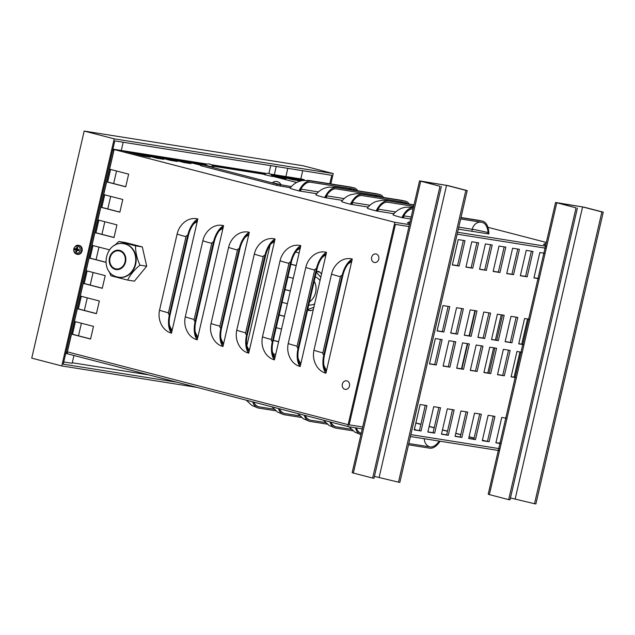 <?xml version="1.0" encoding="UTF-8"?>
<svg xmlns="http://www.w3.org/2000/svg" width="635" height="635" viewBox="0 0 635 635"><rect width="100%" height="100%" fill="white"/><g stroke="black" fill="none" stroke-linecap="round" stroke-linejoin="round"><path stroke-width="0.95" d="M67.024 352.727L65.913 352.623M112.625 150.273L113.776 150.416L112.657 150.138M92.996 245.554L90.091 258.151L89.075 257.985L67.397 351.869A1.953 1.032 104.5 0 0 67.929 353.917A1.953 1.032 104.5 0 0 67.977 353.933L348.607 426.712M104.711 194.81L101.806 207.399L100.79 207.24L89.075 257.985L105.823 262.326M87.138 270.931L84.233 283.52L83.217 283.361L102.283 288.306L105.212 275.622L86.146 270.677M81.28 296.307L78.375 308.896L77.359 308.729L96.425 313.682L99.354 300.99L80.288 296.045M75.422 321.675L72.517 334.264L71.501 334.105L90.567 339.05L93.496 326.366L74.43 321.421M98.854 220.186L95.948 232.775L94.932 232.616L113.998 237.561L116.927 224.869L97.861 219.924M103.719 194.556L100.79 207.24L119.856 212.185L122.785 199.501L103.719 194.556L106.648 181.864L109.577 169.18L128.643 174.125L125.714 186.809L106.648 181.864L107.664 182.031L110.569 169.442M115.133 149.677L112.887 149.13A3.913 3.318 -81 0 1 113.03 149.146A3.913 3.318 -81 0 1 113.292 149.201L115.133 149.677M112.736 149.804L113.744 150.376M362.267 428.887L348.71 426.736A1.953 1.032 -75.5 0 1 348.663 426.728A1.953 1.032 -75.5 0 1 348.131 424.672L394.843 222.321L112.871 149.217M67.27 351.83L348.131 424.672M67.881 353.909L66.135 353.457A3.913 3.318 99 0 1 65.746 353.322M349.155 424.831L395.43 224.385L408.988 226.536L395.43 224.385L349.147 424.831L362.704 426.982L349.155 424.831M92.004 245.3L109.506 249.841M322.842 352.846L340.416 276.725A19.55 0.849 -167 0 1 331.573 273.947C332.669 269.359 335.002 265.533 338.574 262.453A19.55 16.597 99 0 1 352.274 259.017L325.914 373.197A19.55 16.597 99 0 1 316.635 366.109C313.642 361.109 312.769 355.759 314 350.068A19.55 0.849 13 0 0 322.842 352.846A1.635 1.389 -81 0 0 323.818 354.782A19.55 10.295 104.5 0 0 325.914 373.197M300.18 366.522A19.55 16.597 99 0 1 290.901 359.434C287.909 354.433 287.028 349.083 288.266 343.392A19.55 0.849 13 0 0 297.109 346.17A1.635 1.389 -81 0 0 298.085 348.107A19.55 10.295 104.5 0 0 300.18 366.522L300.657 364.458L299.974 364.355A18.248 9.612 -75.5 0 1 298.767 348.218L317.071 268.915A18.248 9.612 -75.5 0 1 325.382 254.294L326.065 254.397L300.657 364.458M297.109 346.17L314.682 270.05A19.55 0.849 -167 0 1 305.84 267.272C306.927 262.684 309.261 258.858 312.833 255.778A19.55 16.597 99 0 1 326.541 252.341L326.065 254.397M274.439 359.847A19.55 16.597 99 0 1 265.16 352.758C262.168 347.758 261.295 342.408 262.525 336.717A19.55 0.849 13 0 0 271.375 339.495A1.635 1.389 -81 0 0 272.344 341.432A19.55 10.295 104.5 0 0 274.439 359.847L274.915 357.783L274.241 357.68A18.248 9.612 -75.5 0 1 273.026 341.543L291.338 262.247A18.248 9.612 -75.5 0 1 299.649 247.618L300.331 247.721L274.915 357.783M271.375 339.495L288.949 263.374A19.55 0.849 -167 0 1 280.099 260.596C281.194 256.016 283.527 252.182 287.099 249.11A19.55 16.597 99 0 1 300.799 245.666L300.331 247.721M248.706 353.171A19.55 16.597 99 0 1 239.427 346.083C236.434 341.082 235.553 335.732 236.791 330.041A19.55 0.849 13 0 0 245.634 332.819A1.635 1.389 -81 0 0 246.61 334.756A19.55 10.295 104.5 0 0 248.706 353.171L249.182 351.107L248.499 351.004A18.248 9.612 -75.5 0 1 247.293 334.867L265.597 255.572A18.248 9.612 -75.5 0 1 273.907 240.943L274.59 241.054L249.182 351.107M245.634 332.819L263.207 256.699A19.55 0.849 -167 0 1 254.365 253.921C255.453 249.341 257.786 245.507 261.358 242.435A19.55 16.597 99 0 1 275.066 238.99L274.59 241.054M222.964 346.496A19.55 16.597 99 0 1 213.685 339.408C210.693 334.407 209.82 329.057 211.05 323.366A19.55 0.849 13 0 0 219.9 326.144A1.635 1.389 -81 0 0 220.877 328.081A19.55 10.295 104.5 0 0 222.964 346.496L223.441 344.432L222.766 344.329A18.248 9.612 -75.5 0 1 221.552 328.192L239.863 248.896A18.248 9.612 -75.5 0 1 248.174 234.267L248.856 234.378L223.441 344.432M219.9 326.144L237.474 250.023A19.55 0.849 -167 0 1 228.624 247.245C229.719 242.665 232.053 238.831 235.625 235.76A19.55 16.597 99 0 1 249.325 232.315L248.856 234.378M197.231 339.82A19.55 16.597 99 0 1 187.952 332.732C184.96 327.731 184.079 322.389 185.317 316.69A19.55 0.849 13 0 0 194.159 319.469A1.635 1.389 -81 0 0 195.135 321.405A19.55 10.295 104.5 0 0 197.231 339.82L197.707 337.764L197.025 337.653A18.248 9.612 -75.5 0 1 195.818 321.516L214.122 242.221A18.248 9.612 -75.5 0 1 222.433 227.592L223.115 227.703L197.707 337.764M194.159 319.469L211.733 243.356A19.55 0.849 -167 0 1 202.89 240.57C203.978 235.99 206.311 232.156 209.883 229.084A19.55 16.597 99 0 1 223.591 225.639L223.115 227.703M171.49 333.145A19.55 16.597 99 0 1 162.211 326.057C159.218 321.056 158.345 315.714 159.575 310.015A19.55 0.849 13 0 0 168.426 312.801A1.635 1.389 -81 0 0 169.402 314.738A19.55 10.295 104.5 0 0 171.49 333.145L171.966 331.089L171.291 330.978A18.248 9.612 -75.5 0 1 170.077 314.841L188.389 235.545A18.248 9.612 -75.5 0 1 196.699 220.916L197.382 221.028L171.966 331.089M168.426 312.801L185.999 236.68A19.55 0.849 -167 0 1 177.149 233.894C178.244 229.314 180.578 225.481 184.15 222.409A19.55 16.597 99 0 1 197.85 218.964L197.382 221.028M304.268 179.673A2.088 1.095 104.5 0 0 304.213 179.649A2.088 1.095 104.5 0 0 304.157 179.641L292.529 177.609L292.378 178.26M273.233 353.806L275.685 354.449M276.225 327.692L281.543 329.073M282.083 302.323L287.401 303.697M287.941 276.947L293.259 278.328M273.32 340.281L278.638 341.662M279.178 314.912L284.496 316.286M285.036 289.536L290.354 290.917M290.894 264.16L296.212 265.541M207.145 164.076L197.294 162.512L197.152 163.163M205.613 164.671L197.294 162.512L183.69 160.361L183.547 161.004M266.319 173.458L224.504 166.83L224.353 167.473M236.125 169.847L224.504 166.83L211.161 164.711M249.73 171.998L238.109 168.989L237.958 169.632M263.334 174.157L251.714 171.14L251.563 171.791M303.212 180.38L292.529 177.609L278.924 175.458L278.773 176.101M272.121 174.379L293.029 179.8L299.831 180.88L278.924 175.458L270.335 174.093M266.121 173.506L265.319 173.299L265.192 173.847M200.66 164.759L183.69 160.361L129.278 151.733L129.127 152.384M122.476 150.654L143.391 156.075L150.193 157.155L129.278 151.733L113.292 149.201M136.081 152.813L156.988 158.234L163.79 159.314L142.883 153.892L142.732 154.535M149.685 154.972L170.593 160.393L177.395 161.473L156.488 156.043L156.337 156.694M163.29 157.123L184.198 162.552L191 163.624L170.093 158.202L169.942 158.853M270.304 174.077L302.054 179.11A3.913 3.318 99 0 1 302.323 179.165M90.091 258.151L105.815 262.223M95.948 232.775L114.022 237.458M101.806 207.399L119.88 212.09M107.664 182.031L125.738 186.714M72.517 334.264L90.591 338.955M78.375 308.896L96.449 313.579M84.233 283.52L102.306 288.211M197.231 221.671A18.248 15.486 -81 0 0 193.588 224.028M169.378 324.763A18.248 15.486 -81 0 0 172.164 330.248M222.964 228.346A18.248 15.486 -81 0 0 219.329 230.703M195.12 331.438A18.248 15.486 -81 0 0 197.898 336.915M248.706 235.021A18.248 15.486 -81 0 0 245.062 237.379M220.853 338.114A18.248 15.486 -81 0 0 223.639 343.591M274.439 241.697A18.248 15.486 -81 0 0 270.804 244.054M246.594 344.789A18.248 15.486 -81 0 0 249.372 350.266M300.18 248.372A18.248 15.486 -81 0 0 296.537 250.73M272.328 351.465A18.248 15.486 -81 0 0 275.114 356.941M325.914 255.048A18.248 15.486 -81 0 0 322.278 257.405M298.069 358.14A18.248 15.486 -81 0 0 300.847 363.617M323.802 364.808A18.248 15.486 -81 0 0 326.588 370.292M351.655 261.723A18.248 15.486 -81 0 0 348.012 264.081M271.335 174.863L286.226 178.721L272.074 175.736M265.049 173.919L258.516 172.22M256.532 173.077L244.912 170.061M242.927 170.918L231.307 167.91M229.322 168.767L217.702 165.751M215.717 166.608L212.423 165.751M206.573 164.235L204.097 163.592M202.12 164.449L190.492 161.441M546.243 248.293L457.152 234.172L546.243 248.293M410.432 436.523L499.531 450.644M461.486 368.832L467.304 343.614M469.098 335.844L474.916 310.634M487.799 373.007L493.617 347.789M495.411 340.019L501.237 314.801M514.112 377.174L519.938 351.957M521.732 344.194L527.55 318.976M197.85 218.964A19.55 10.295 104.5 0 0 187.706 235.434L169.402 314.738M223.591 225.639A19.55 10.295 104.5 0 0 213.439 242.11L195.135 321.405M249.325 232.315A19.55 10.295 104.5 0 0 239.181 248.785L220.877 328.081M275.066 238.99A19.55 10.295 104.5 0 0 264.914 255.46L246.61 334.756M300.799 245.666A19.55 10.295 104.5 0 0 290.655 262.136L272.344 341.432M326.541 252.341A19.55 10.295 104.5 0 0 316.389 268.811L298.085 348.107M326.39 371.134L325.715 371.023A18.248 9.612 -75.5 0 1 324.501 354.894L342.813 275.59A18.248 9.612 -75.5 0 1 351.123 260.969L351.806 261.072M352.274 259.017A19.55 10.295 104.5 0 0 342.13 275.487L323.818 354.782M273.979 409.194L258.802 406.789A18.248 9.612 -75.5 0 1 258.318 406.686A18.248 9.612 -75.5 0 1 253.825 402.13M299.712 415.869L284.536 413.464A18.248 9.612 -75.5 0 1 284.059 413.361A18.248 9.612 -75.5 0 1 279.559 408.805M325.453 422.545L310.277 420.132A18.248 9.612 -75.5 0 1 309.793 420.037A18.248 9.612 -75.5 0 1 305.3 415.481M351.187 429.212L336.01 426.807A18.248 9.612 -75.5 0 1 335.534 426.712A18.248 9.612 -75.5 0 1 331.033 422.156M414.401 429.276A18.248 0.794 -167 0 1 415.29 429.482L414.393 429.339M361.228 433.372A18.248 9.612 -75.5 0 1 356.449 427.966M275.757 410.789L258.508 408.059A19.55 10.295 -75.5 0 1 257.993 407.948A19.55 10.295 -75.5 0 1 252.73 401.844M301.49 417.465L284.242 414.726A19.55 10.295 -75.5 0 1 283.734 414.623A19.55 10.295 -75.5 0 1 278.471 408.519M327.223 424.14L309.983 421.402A19.55 10.295 -75.5 0 1 309.467 421.299A19.55 10.295 -75.5 0 1 304.205 415.195M352.965 430.816L335.717 428.077A19.55 10.295 -75.5 0 1 335.209 427.974A19.55 10.295 -75.5 0 1 329.946 421.87M349.171 426.807L354.782 432.094L360.942 434.642A19.55 10.295 -75.5 0 1 355.465 427.807M439.206 441.079A18.248 9.612 -75.5 0 1 429.998 446.897L408.813 443.54M440.047 441.214A19.55 10.295 -75.5 0 1 429.704 448.167L408.519 444.81M316.698 193.715L300.053 191.079L300.347 189.809A18.248 9.612 -75.5 0 1 310.642 182.237L353.155 188.976A18.248 9.612 -75.5 0 1 353.639 189.071A18.248 9.612 -75.5 0 1 356.124 190.524M342.432 200.39L325.787 197.747L326.08 196.485A18.248 9.612 -75.5 0 1 336.375 188.912L378.897 195.651A18.248 9.612 -75.5 0 1 379.373 195.747A18.248 9.612 -75.5 0 1 381.865 197.199M368.173 207.066L351.528 204.422L351.822 203.16A18.248 9.612 -75.5 0 1 362.117 195.58L404.63 202.319A18.248 9.612 -75.5 0 1 405.114 202.422A18.248 9.612 -75.5 0 1 407.599 203.875M393.906 213.741L377.261 211.098L377.555 209.828A18.248 9.612 -75.5 0 1 387.85 202.255L413.647 206.343M410.726 218.996L403.003 217.773L403.296 216.503A18.248 9.612 -75.5 0 1 413.06 208.875M357.791 190.786A19.55 10.295 104.5 0 0 353.965 187.809A19.55 10.295 104.5 0 0 353.449 187.706L310.936 180.967A19.55 10.295 104.5 0 0 298.95 190.905A19.55 0.849 -167 0 1 290.108 188.103C292.449 184.999 295.434 182.769 299.077 181.404L302.347 180.515L309.11 180.475A19.55 16.597 99 0 1 310.444 180.753L310.936 180.967M300.053 191.079L298.95 190.905M383.524 197.461A19.55 10.295 104.5 0 0 379.698 194.485A19.55 10.295 104.5 0 0 379.19 194.381L336.669 187.642A19.55 10.295 104.5 0 0 324.683 197.572A19.55 0.849 -167 0 1 315.849 194.778C318.183 191.675 321.175 189.436 324.818 188.079L328.089 187.19L334.851 187.15A19.55 16.597 99 0 1 336.177 187.428L336.669 187.642M325.787 197.747L324.683 197.572M409.265 204.137A19.55 10.295 104.5 0 0 405.44 201.16A19.55 10.295 104.5 0 0 404.924 201.057L362.41 194.318A19.55 10.295 104.5 0 0 350.425 204.248A19.55 0.849 -167 0 1 341.582 201.454C343.924 198.35 346.908 196.112 350.552 194.755L356.703 193.564L360.585 193.826A19.55 16.597 99 0 1 361.918 194.104L362.41 194.318M351.528 204.422L350.425 204.248M388.144 200.985A19.55 10.295 104.5 0 0 376.158 210.923A19.55 0.849 -167 0 1 367.324 208.129C369.657 205.026 372.65 202.787 376.293 201.43L382.445 200.239L386.326 200.501A19.55 16.597 99 0 1 387.652 200.779L413.941 205.081M377.261 211.098L376.158 210.923M413.353 207.605A19.55 10.295 104.5 0 0 401.899 217.599A19.55 0.849 -167 0 1 393.057 214.805C395.399 211.701 398.383 209.463 402.026 208.105L405.297 207.216L412.059 207.177A19.55 16.597 99 0 1 413.393 207.447L413.377 207.526M403.003 217.773L401.899 217.599M460.653 218.988L481.846 222.345A18.248 9.612 -75.5 0 1 482.322 222.448A18.248 9.612 -75.5 0 1 488.037 232.537L487.743 233.799L458.311 229.14M460.978 217.591L482.14 221.075A19.55 10.295 104.5 0 1 482.648 221.186A19.55 10.295 104.5 0 1 488.855 233.982L487.743 233.799M482.14 221.075L460.947 217.718M284.472 316.389L279.154 315.008M295.6 252.039L299.117 252.952M296.188 265.636L290.87 264.263M290.33 291.013L285.012 289.631M278.614 341.757L273.296 340.376M200.573 165.148L176.895 159.282M211.233 164.759L222.52 167.688M301.641 180.657L285.726 176.53M410.869 434.618L499.967 448.739L410.869 434.618M546.687 246.388L457.589 232.267M409.424 224.631L394.843 222.321M436.293 364.998L429.49 363.926L435.348 338.55L442.15 339.63L436.293 364.998L434.681 364.585L440.507 339.368M429.53 363.768L434.681 364.585M461.875 437.444L455.073 436.364L460.931 410.988L467.733 412.067L461.875 437.444L460.264 437.023L466.09 411.805M455.104 436.205L460.264 437.023M434.665 433.126L427.863 432.054L433.721 406.678L440.523 407.757L434.665 433.126L433.054 432.713L438.88 407.495M427.903 431.895L433.054 432.713M489.085 441.754L482.282 440.674L488.14 415.306L494.943 416.377L489.085 441.754L487.474 441.333L493.292 416.123M482.314 440.523L487.474 441.333M504.309 375.785L497.507 374.706L503.364 349.329L510.167 350.409L504.309 375.785L502.706 375.364L508.524 350.147M497.546 374.547L502.706 375.364M477.107 371.467L470.305 370.395L476.163 345.019L482.965 346.099L477.107 371.467L475.496 371.054L481.314 345.837M470.337 370.237L475.496 371.054M449.897 367.157L443.095 366.077L448.953 340.709L455.755 341.789L449.897 367.157L448.286 366.744L454.112 341.527M443.135 365.927L448.286 366.744M511.929 342.797L505.127 341.717L510.984 316.349L517.787 317.429L511.929 342.797L510.318 342.384L516.144 317.167M505.158 341.566L510.318 342.384M484.719 338.487L477.917 337.407L483.775 312.031L490.577 313.111L484.719 338.487L483.108 338.066L488.934 312.849M477.957 337.248L483.108 338.066M457.51 334.177L450.707 333.097L456.565 307.721L463.367 308.8L457.51 334.177L455.906 333.756L461.724 308.539M450.747 332.938L455.906 333.756M539.218 278.741L533.964 277.908L539.821 252.532L545.076 253.365M533.995 277.749L538.028 278.392M513.556 274.669L506.754 273.598L512.612 248.222L519.414 249.301L513.556 274.669L511.945 274.256L517.771 249.039M506.786 273.439L511.945 274.256M486.346 270.359L479.544 269.28L485.402 243.911L492.204 244.983L486.346 270.359L484.735 269.938L490.561 244.729M479.584 269.121L484.735 269.938M459.137 266.049L452.334 264.97L458.192 239.593L464.995 240.673L459.137 266.049L457.533 265.628L463.352 240.411M452.374 264.811L457.533 265.628M472.742 268.2L465.939 267.121L471.797 241.752L478.599 242.832L472.742 268.2L471.13 267.787L476.956 242.57M465.979 266.97L471.13 267.787M499.951 272.518L493.149 271.439L499.007 246.062L505.809 247.142L499.951 272.518L498.34 272.097L504.166 246.88M493.181 271.28L498.34 272.097M527.161 276.828L520.359 275.749L526.217 250.38L533.019 251.452L527.161 276.828L525.55 276.408L531.368 251.198M520.39 275.59L525.55 276.408M443.905 332.018L437.102 330.938L442.96 305.562L449.763 306.641L443.905 332.018L442.301 331.597L448.119 306.38M437.142 330.779L442.301 331.597M471.114 336.328L464.312 335.248L470.17 309.88L476.972 310.959L471.114 336.328L469.511 335.915L475.329 310.698M464.352 335.097L469.511 335.915M498.324 340.646L491.522 339.566L497.38 314.19L504.182 315.27L498.324 340.646L496.713 340.225L502.539 315.008M491.561 339.408L496.713 340.225M523.986 344.71L518.731 343.876L524.589 318.5L529.844 319.334M518.763 343.718L522.803 344.36M463.502 369.316L456.7 368.236L462.558 342.86L469.36 343.94L463.502 369.316L461.891 368.895L467.717 343.678M456.732 368.078L461.891 368.895M490.712 373.626L483.91 372.547L489.768 347.178L496.57 348.258L490.712 373.626L489.101 373.213L494.919 347.996M483.941 372.396L489.101 373.213M516.366 377.698L511.111 376.865L516.969 351.488L522.224 352.322M511.151 376.706L515.183 377.349M501.142 443.667L495.887 442.833L501.745 417.457L507 418.29M495.919 442.674L499.951 443.317M448.27 435.285L441.468 434.205L447.326 408.837L454.128 409.908L448.27 435.285L446.659 434.864L452.485 409.654M441.508 434.046L446.659 434.864M475.48 439.595L468.678 438.523L474.536 413.147L481.338 414.226L475.48 439.595L473.869 439.182L479.695 413.964M468.709 438.364L473.869 439.182M421.061 430.974L414.258 429.895L420.116 404.519L426.918 405.598L421.061 430.974L419.457 430.554L425.275 405.336M414.298 429.736L419.457 430.554M296.664 182.483L272.344 176.173M264.374 174.323L212.741 166.132M205.2 164.941L201.954 164.64L277.019 184.11L291.354 186.595M200.771 164.274L200.477 165.537L201.66 165.91L276.725 185.38L290.378 187.762M63.754 361.958L72.152 363.284L73.954 355.481M78.494 335.82L81.399 323.223M84.352 310.444L87.257 297.855M90.21 285.067L93.115 272.478M96.068 259.699L98.973 247.11M101.925 234.323L104.831 221.734M107.783 208.947L110.688 196.358M113.641 183.578L116.546 170.99M121.285 150.455L123.182 142.24M246.864 345.599L270.081 245.047M285.893 176.546L287.79 168.339M268.923 173.506L270.74 165.632M276.225 166.505L274.328 174.712M177.221 382.262L63.238 364.196L114.784 140.914L331.772 175.308L329.819 183.753M302.712 170.704L300.815 178.911M148.804 374.896L72.271 362.76M61.778 365.935L31.75 358.148L84.177 131.064L303.205 165.783L333.224 173.569L114.205 138.851L61.778 365.935L196.786 387.342M330.835 183.92L333.224 173.569M84.177 131.064L114.205 138.851M398.486 482.156L399.844 482.378L467.209 190.579L447.905 185.579L419.521 180.896L439.999 186.269L422.061 181.483L446.548 185.364L465.852 190.365L398.486 482.156L374.428 476.401M419.521 180.896L352.155 472.686L353.338 473.059L372.642 478.06L439.999 186.269M372.642 478.06L373.999 478.274L441.365 186.484M467.209 190.579L465.852 190.365M534.527 503.722L535.884 503.936L603.25 212.146L583.946 207.145L555.561 202.462L576.04 207.835L558.101 203.041L582.589 206.923L601.893 211.931L534.527 503.722L510.469 497.967M555.561 202.462L488.196 494.252L489.379 494.617L508.675 499.626L576.04 207.835M508.675 499.626L510.04 499.84L577.405 208.05M603.25 212.146L601.893 211.931M213.328 167.124L204.891 165.171A5.485 5.485 0 0 1 213.328 167.124M545.695 245.173L543.489 244.491A5.485 5.485 0 0 1 546.124 243.316M280.892 184.642L272.447 182.697A5.485 5.485 0 0 1 280.892 184.642M342.336 384.175A4.334 3.675 99 0 1 348.528 381.905A4.334 3.675 99 0 1 346.837 389.215A4.334 3.675 99 0 1 342.336 384.175M272.502 176.506L264.065 174.554A5.485 5.485 0 0 1 272.502 176.506M409.662 223.615L407.456 222.925A5.485 5.485 0 0 1 410.091 221.758M371.626 257.31A4.334 3.675 99 0 1 377.817 255.04A4.334 3.675 99 0 1 376.126 262.35A4.334 3.675 99 0 1 371.626 257.31M77.581 248.968L76.017 249.007A1.778 1.508 99 0 0 75.859 249.722L74.628 249.603A7.818 0.706 7.8 0 0 75.867 249.888L76.057 250.261A7.818 4.659 108.5 0 0 75.819 251.96L76.676 251.349A1.778 1.508 99 0 1 76.676 251.349L76.7 251.317M75.819 251.96A2.54 2.159 -81 0 0 76.644 252.174A7.818 3.532 -79.1 0 1 76.795 250.452L77.129 250.214A7.818 1.127 12.9 0 0 78.724 250.666A2.54 2.159 -81 0 0 78.954 249.682L78.954 249.682A7.818 0.452 -166.9 0 0 77.327 249.341L77.137 248.96A7.818 3.5 -72.4 0 1 77.764 247.333A2.54 2.159 -81 0 0 76.938 247.11A7.818 4.691 101.2 0 0 76.398 248.769L74.859 248.626L76.017 249.007M77.502 247.967A1.778 1.508 99 0 0 77.454 247.967L76.938 247.11M74.859 248.626A2.54 2.159 -81 0 0 74.628 249.603M74.009 248.896A3.699 3.143 99 0 1 79.296 246.959A3.699 3.143 99 0 1 77.859 253.198A3.699 3.143 99 0 1 74.009 248.896M78.883 249.745L77.137 248.96M76.795 250.452L78.716 250.468M78.24 245.3L78.835 245.356A4.564 3.873 99 0 1 79.367 245.451A4.564 3.873 99 0 1 82.105 250.809A4.564 3.873 99 0 1 77.414 254.357L76.827 254.222A4.524 3.842 -81 0 0 81.478 250.706A4.524 3.842 -81 0 0 78.764 245.396A4.524 3.842 -81 0 0 78.24 245.3C76.486 244.943 75.017 246.118 73.819 248.817C73.406 251.555 74.414 253.357 76.827 254.222M78.335 249.674L78.034 249.079L78.335 249.674M77.684 250.595L78.208 250.214L77.684 250.595M75.859 249.722L77.232 250.476M309.459 301.887A14.661 12.446 -81 0 0 315.603 292.513A14.661 12.446 -81 0 0 314.238 281.194M320.008 280.63A14.661 12.446 -81 0 0 315.262 276.757M313.301 309.697L310.92 310.563A1.953 1.659 99 0 1 310.197 310.642L307.538 310.221M316.532 271.24L318.921 271.621A1.953 1.659 99 0 1 319.802 272.113L321.532 274.042M316.301 272.248L320.786 277.265M313.857 307.284L307.697 309.539M308.737 305.03A14.661 12.446 -81 0 0 314.635 303.911M109.164 271.439L110.919 275.765L127.635 280.099C130.175 274.86 134.287 269.875 139.946 265.136C136.922 258.461 135.453 252.024 135.541 245.84L118.824 241.506L114.475 245.499M135.541 245.84L142.296 246.912L125.579 242.578L118.824 241.506M142.296 246.912L146.701 266.208L139.946 265.136M146.701 266.208L134.39 281.17L127.635 280.099M119.586 251.016A9.12 7.747 -81 0 0 118.967 250.888A9.12 7.747 -81 0 0 109.95 258.318A9.12 7.747 -81 0 0 115.491 268.78A9.12 7.747 -81 0 0 116.11 268.907A9.12 7.747 -81 0 0 125.119 261.477A9.12 7.747 -81 0 0 119.586 251.016M124.166 243.8A16.939 14.383 99 0 1 124.404 243.832A16.939 14.383 99 0 1 125.555 244.078A16.939 14.383 99 0 1 135.692 264.184A16.939 14.383 99 0 1 119.102 277.305A16.939 14.383 99 0 1 118.864 277.265M114.117 149.519L109.577 169.18M546.33 242.443L487.918 227.298L546.33 242.443M415.869 422.934L420.91 424.243M429.173 426.387L434.213 427.696M442.476 429.839L447.524 431.141M455.779 433.284L460.827 434.594M469.09 436.737L474.131 438.047M482.394 440.19L485.799 441.071M415.838 423.069L420.878 424.378M429.141 426.522L434.189 427.831M442.444 429.966L447.492 431.276M455.755 433.419L460.796 434.729M469.059 436.872L474.099 438.182M482.362 440.325L484.394 440.849M185.999 236.68A1.635 1.389 99 0 1 187.706 235.434M211.733 243.356A1.635 1.389 99 0 1 213.439 242.11M237.474 250.023A1.635 1.389 99 0 1 239.181 248.785M263.207 256.699A1.635 1.389 99 0 1 264.914 255.46M288.949 263.374A1.635 1.389 99 0 1 290.655 262.136M314.682 270.05A1.635 1.389 99 0 1 316.389 268.811M340.416 276.725A1.635 1.389 99 0 1 342.13 275.487M258.802 406.789A9.12 7.747 99 0 1 254.714 403.852M284.536 413.464A9.12 7.747 99 0 1 280.456 410.528M310.277 420.132A9.12 7.747 99 0 1 306.189 417.203M336.01 426.807A9.12 7.747 99 0 1 331.93 423.878M361.244 433.332A9.12 7.747 99 0 1 357.664 430.554M429.998 446.897A9.12 7.747 99 0 1 424.275 438.714M300.752 189.119A18.248 0.794 -167 0 1 301.085 189.166L300.625 191.167M301.379 188.143A9.12 7.747 -81 0 0 301.085 189.166L318.445 191.921M351.901 188.778A9.12 7.747 -81 0 0 348.726 189.349M326.485 195.794A18.248 0.794 -167 0 1 326.819 195.842L326.358 197.842M327.112 194.818A9.12 7.747 -81 0 0 326.819 195.842L344.186 198.596M377.642 195.453A9.12 7.747 -81 0 0 374.467 196.024M352.227 202.462A18.248 0.794 -167 0 1 352.56 202.517L352.1 204.518M352.854 201.493A9.12 7.747 -81 0 0 352.56 202.517L369.919 205.272M403.376 202.12A9.12 7.747 -81 0 0 400.201 202.7M377.96 209.137A18.248 0.794 -167 0 1 378.293 209.193L377.833 211.193M378.587 208.161A9.12 7.747 -81 0 0 378.293 209.193L395.661 211.947M403.701 215.813A18.248 0.794 -167 0 1 404.035 215.868L403.574 217.869M404.328 214.836A9.12 7.747 -81 0 0 404.035 215.868L411.186 217.003M310.444 180.753L353.449 187.706M351.258 187.222A19.55 16.597 -81 0 0 349.925 186.944L353.965 187.809M336.177 187.428L379.19 194.381M376.992 193.897A19.55 16.597 -81 0 0 375.658 193.619L379.698 194.485M361.918 194.104L404.924 201.057M402.733 200.573A19.55 16.597 -81 0 0 401.399 200.295L405.44 201.16M387.652 200.779L413.964 204.946M458.772 227.139L472.289 229.283L471.829 231.283M480.592 222.147A9.12 7.747 -81 0 0 472.289 229.283A18.248 0.794 -167 0 1 488.037 232.537M479.941 220.591A19.55 16.597 -81 0 0 478.607 220.313L482.648 221.186M201.954 164.64L201.66 165.91M277.019 184.11L276.725 185.38M280.527 184.88L280.233 186.15M420.703 181.261L353.338 473.059M379.182 477.155L446.548 185.364L379.182 477.155M556.744 202.827L489.379 494.617M515.223 498.713L582.589 206.923L515.223 498.721M76.66 251.92A2.278 1.929 99 0 1 75.954 251.714M78.788 249.658A2.278 1.929 99 0 1 78.573 250.595L78.788 249.658M76.954 247.388A2.278 1.929 99 0 1 77.668 247.555M74.906 249.65A2.278 1.929 99 0 1 75.128 248.714M76.398 248.769L77.16 248.896M76.065 249.015L77.057 249.349M76.057 250.261L76.803 250.396M75.867 249.888L76.938 249.88M316.46 271.582L319.802 272.113M307.578 310.039L310.92 310.563M119.737 250.388A9.771 8.295 -81 0 0 109.498 257.818A9.771 8.295 -81 0 0 115.34 269.415A9.771 8.295 -81 0 0 125.579 261.985A9.771 8.295 -81 0 0 119.737 250.388M117.467 276.987A16.939 14.383 -81 0 0 118.626 277.225A16.939 14.383 -81 0 0 135.366 263.43A16.939 14.383 -81 0 0 125.087 243.999A16.939 14.383 -81 0 0 123.928 243.761L124.404 243.832M113.776 150.416L67.056 352.758M266.351 173.45L211.13 164.695M207.177 164.068L113.03 149.146M348.663 426.728L67.929 353.917M159.575 310.015L177.149 233.894M185.317 316.69L202.89 240.57M211.05 323.366L228.624 247.245M236.791 330.041L254.365 253.921M262.525 336.717L280.099 260.596M288.266 343.392L305.84 267.272M314 350.068L331.573 273.947M257.993 407.948L251.833 405.4L246.261 400.169M283.734 414.623L277.574 412.075L272.002 406.844M309.467 421.299L303.308 418.743L297.736 413.52M335.209 427.974L329.049 425.418L323.477 420.195M309.11 180.475L349.925 186.944M334.851 187.15L375.658 193.619M360.585 193.826L401.399 200.295M386.326 200.501L413.98 204.883M412.059 207.177L413.409 207.383M460.994 217.527L478.607 220.313M499.269 443.206L499.753 442.603M497.403 450.31A5.485 5.485 0 0 0 498.189 450.961M361.371 428.744A5.485 5.485 0 0 0 362.148 429.395M77.295 249.333L78.303 249.674M77.057 250.206L78.137 250.19M123.928 243.761C105.013 240.078 98.544 272.836 117.284 276.947L119.102 277.305"/></g></svg>
